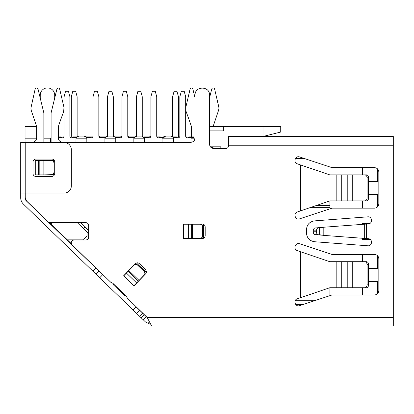 <?xml version="1.0" encoding="UTF-8"?>
<svg xmlns="http://www.w3.org/2000/svg" width="414" height="414" viewBox="0 0 414 414"><rect width="100%" height="100%" fill="white"/><g stroke="black" fill="none" stroke-linecap="round" stroke-linejoin="round"><path stroke-width="0.62" d="M149.48 136.894L147.534 136.894L148.264 137.619L144.207 137.619A1.449 1.449 0 0 1 144.263 138.193L142.825 136.604L142.193 136.749A1.449 1.449 0 0 1 141.562 136.894L137.143 136.894A1.449 1.449 0 0 1 136.511 136.749A1.449 1.449 0 0 0 134.441 138.193A1.449 1.449 0 0 1 134.498 137.619L130.446 137.619A1.811 1.811 0 0 1 127.776 136.025L127.776 96.741L126.332 91.24L123.434 91.24L121.99 96.741L121.99 136.025A1.811 1.811 0 0 1 119.32 137.619L115.268 137.619A1.449 1.449 0 0 1 115.325 138.193A1.449 1.449 0 0 0 113.255 136.749A1.449 1.449 0 0 1 112.624 136.894L108.204 136.894A1.449 1.449 0 0 1 107.573 136.749A1.449 1.449 0 0 0 105.503 138.193L105.56 137.619L101.497 137.619C100.012 138.079 99.127 137.541 98.837 136.009L98.837 96.741L97.388 91.24L94.495 91.24L93.052 96.741L93.052 136.025C92.757 137.552 91.867 138.085 90.381 137.619L86.324 137.619L86.391 138.053A1.449 1.449 0 0 0 84.316 136.749A1.449 1.449 0 0 1 83.685 136.894L79.26 136.894A1.449 1.449 0 0 1 78.634 136.749A1.449 1.449 0 0 0 76.559 138.193A1.449 1.449 0 0 1 76.621 137.619L72.564 137.619A1.811 1.811 0 0 1 69.899 136.025L69.899 96.741L68.45 91.24L65.557 91.24L64.108 96.741L64.108 108.287M193.617 138.193L193.617 136.894L189.053 136.894L188.323 137.619A1.811 1.811 0 0 1 185.658 136.025L185.658 96.741L184.209 91.24L181.316 91.24L179.867 96.741L179.867 136.025A1.811 1.811 0 0 1 177.202 137.619L173.145 137.619A1.449 1.449 0 0 1 173.207 138.193A1.449 1.449 0 0 0 171.137 136.749A1.449 1.449 0 0 1 170.506 136.894L166.081 136.894A1.449 1.449 0 0 1 165.45 136.749L164.819 136.604L163.38 138.198A1.449 1.449 0 0 1 163.442 137.619L159.385 137.619L160.114 136.894L163.747 137.081M83.38 228.523L84.865 226.986L88.684 230.67M345.116 254.605L338.461 254.605L345.116 254.605M51.667 222.628L51.667 223.467A2.893 2.893 0 0 0 52.547 225.547L71.368 243.722M58.333 138.193L58.612 138.193L58.612 139.513M61.567 142.173L75.974 142.173L75.974 138.193L86.826 138.193L86.826 142.173L104.913 142.173L104.913 138.193L115.765 138.193L115.765 142.173L133.851 142.173L133.851 138.193L144.703 138.193L144.703 142.173L162.065 142.173L162.065 138.193L173.642 138.193L173.642 142.173L191.009 142.173L191.009 138.193L195.056 138.193M220.817 148.543L220.817 146.804L220.817 148.543M210.4 146.804L220.817 146.804M49.525 222.628L67.368 239.856L82.728 239.856L87.069 236.058L87.069 232.088L77.273 222.628M51.667 223.084L77.744 223.084M87.069 232.088L88.586 233.553A4.342 4.342 0 0 0 88.684 233.646M203.455 238.298L203.455 224.321M209.531 126.549L223.715 126.549L223.715 130.886L209.531 130.886M263.941 136.242L263.941 126.549L280.723 126.549L280.723 132.045L263.361 136.387L228.631 136.387M88.684 230.267L80.771 222.628L88.684 230.267M263.941 126.549L223.715 126.549M322.439 298.018L299.622 298.018L322.439 298.018M315.742 300.259L295.477 300.259M329.922 287.761L329.922 295.508M362.478 294.975L362.478 287.74M368.574 281.375L377.671 281.375L377.671 293.588M370.188 239.411L362.478 239.411L362.478 238.335M362.478 224.284L362.478 223.498L369.738 223.498M362.478 208.159L362.478 200.925M368.574 194.554L377.671 194.554L377.671 206.767M377.671 169.031L377.671 181.534L368.574 181.534M362.478 174.879L362.478 167.644M377.671 255.852L377.671 268.355L368.574 268.355M362.478 261.695L362.478 254.46M329.922 200.94L329.922 207.652L310.024 207.652M329.922 205.375L316.705 205.375L329.922 205.375M172.633 136.894L176.473 136.894L177.202 137.619M188.323 137.619L193.617 137.619M159.385 137.619A1.811 1.811 0 0 1 156.715 136.025L156.715 96.741L155.271 91.24L152.378 91.24L150.929 96.741L150.929 136.025A1.811 1.811 0 0 1 148.264 137.619L148.968 137.619A1.449 1.449 0 0 0 148.921 137.821A1.449 1.449 0 0 1 150.805 136.677M144.207 137.619L143.694 136.894L147.534 136.894M120.541 136.894L118.595 136.894L119.32 137.619L120.029 137.619A1.449 1.449 0 0 0 119.982 137.821A1.449 1.449 0 0 1 121.866 136.677M127.9 136.677A1.449 1.449 0 0 1 129.784 137.821A1.449 1.449 0 0 0 129.737 137.619L130.446 137.619L131.171 136.894L129.225 136.894M135.011 136.894L131.171 136.894M118.595 136.894L114.756 136.894M106.072 136.894L100.286 136.894M105.684 137.334L105.56 137.619M86.324 137.619L86.205 137.334M85.817 136.894L89.652 136.894L90.381 137.619M98.962 136.677A1.449 1.449 0 0 1 100.845 137.815A1.449 1.449 0 0 0 100.799 137.619L101.497 137.619L102.232 136.894M64.108 109.487L64.108 136.025A1.811 1.811 0 0 1 61.443 137.619L58.327 137.619M58.327 136.894L60.713 136.894L61.443 137.619M72.564 137.619L73.294 136.894L77.133 136.894M163.271 136.894A1.449 1.449 0 0 0 163.903 136.749A1.449 1.449 0 0 1 164.679 136.61M50.363 142.463L50.363 138.193L43.853 138.193M36.613 138.193L25.042 138.193L25.042 142.463M50.363 138.193L51.093 138.193M25.042 197.142A4.342 4.342 0 0 0 25.849 199.667M36.541 126.549L25.042 126.549L25.042 138.193M156.937 136.894L160.114 136.894M86.495 136.894A1.449 1.449 0 0 1 85.869 136.749A1.449 1.449 0 0 0 85.093 136.61M89.652 136.894L92.824 136.894M210.923 147.384L211.994 147.384L214.887 148.543M77.273 136.801A1.811 1.811 0 0 1 77.133 136.097L77.133 96.741L75.684 91.24L72.792 91.24L71.343 96.741L71.343 136.097A1.811 1.811 0 0 1 70.67 137.505M63.389 137.474L63.389 136.894L63.885 136.894M113.405 136.687A1.811 1.811 0 0 1 113.307 136.097L113.307 96.741L111.863 91.24L108.965 91.24L107.521 96.741L107.521 136.097A1.811 1.811 0 0 1 107.423 136.687M142.344 136.687A1.811 1.811 0 0 1 142.245 136.097L142.245 96.741L140.801 91.24L137.909 91.24L136.46 96.741L136.46 136.097A1.811 1.811 0 0 1 136.361 136.687M186.383 137.474L186.383 136.894L185.881 136.894M172.493 136.801A1.811 1.811 0 0 0 172.633 136.097L172.633 96.741L174.082 91.24L176.975 91.24L178.424 96.741L178.424 136.097A1.811 1.811 0 0 0 179.096 137.505M213.231 126.549A7.235 7.235 0 0 1 213.536 125.282L218.509 110.502A7.235 7.235 0 0 0 218.701 106.553L214.664 89.212A1.49 1.49 0 0 0 211.74 89.072L209.531 97.963M228.631 145.216L393.3 145.216L393.3 136.532L228.631 136.532L228.631 145.645C228.456 147.405 227.493 148.367 225.733 148.543L213.872 148.543C211.238 148.279 209.794 146.835 209.531 144.201L209.531 95.148C209.981 85.807 194.611 85.817 195.061 95.148L195.061 137.981C194.803 140.615 193.354 142.059 190.719 142.318L62.664 142.318C60.03 142.059 58.586 140.615 58.327 137.981L58.327 127.657L58.747 125.225L63.694 111.382L63.958 107.288L59.673 89.051C58.772 87.587 57.856 87.571 56.925 89.01L51.088 112.955L51.093 142.463M43.853 142.463L43.853 112.955L38.036 89.072C36.986 87.525 36.008 87.571 35.107 89.212L30.884 108.194L31.262 110.502L36.241 125.282L36.618 127.59L36.618 137.981C36.354 140.615 34.911 142.059 32.276 142.318L27.754 142.463M25.787 199.32L26.646 201.054L48.992 222.628L85.791 222.628C87.545 222.799 88.508 223.767 88.684 225.521L88.684 237.098C88.508 238.852 87.545 239.82 85.791 239.991L74.142 239.991C72.378 240.167 71.415 241.129 71.249 242.883L72.129 244.969L102.796 274.575L99.712 277.773L133.018 309.931L136.108 306.738L147.156 317.403L127.709 298.629L126.177 296.145L112.887 283.311L110.657 282.167L72.129 244.969M145.692 273.752L146.504 271.744L145.619 269.659L139.373 263.63C137.991 262.533 136.625 262.559 135.285 263.702L123.605 275.796L134.012 285.851L145.692 273.752M133.908 285.748L144.082 275.212A2.748 2.748 0 0 0 144.015 271.325L137.769 265.296A2.748 2.748 0 0 0 133.877 265.364L123.708 275.9M133.877 265.364L133.774 265.265A2.893 2.893 0 0 1 137.867 265.193L144.113 271.222A2.893 2.893 0 0 1 144.186 275.315L144.082 275.212M195.061 97.916L192.831 88.948A1.402 1.402 0 0 0 190.098 89.051L185.845 107.185A7.235 7.235 0 0 0 185.658 108.39M185.658 109.389A7.235 7.235 0 0 0 186.041 111.262L191.025 125.225A7.235 7.235 0 0 1 191.449 127.657L191.449 136.894M54.71 97.932L54.71 95.148A7.235 7.235 0 0 0 47.475 87.913A7.235 7.235 0 0 0 40.241 95.148L40.241 97.947M38.29 160.409L35.268 160.409L35.268 174.879L51.088 174.879A2.893 2.893 0 0 0 53.98 171.981L53.98 163.302A2.893 2.893 0 0 0 51.088 160.409L38.29 160.409L38.29 174.879M53.913 160.482L43.853 160.409L43.853 174.879L54.513 174.589M378.831 258.802C378.572 256.168 377.123 254.719 374.489 254.46L331.987 254.46L299.669 243.794C295.327 242.112 292.879 249.357 297.356 250.651L300.435 251.702L300.435 297.738L297.356 298.789C292.879 300.083 295.327 307.328 299.669 305.641L331.987 294.975L374.489 294.975C377.123 294.716 378.572 293.272 378.831 290.638L378.831 258.802M297.371 211.963L297.356 211.968C292.879 213.262 295.327 220.507 299.669 218.825L331.987 208.159L374.489 208.159C377.123 207.895 378.572 206.451 378.831 203.817L378.831 171.981C378.572 169.347 377.123 167.903 374.489 167.644L331.987 167.644L299.669 156.978C295.327 155.291 292.879 162.536 297.356 163.83L300.435 164.881L300.435 210.917L297.371 211.963M367.358 238.635L368.294 238.692C372.921 238.842 372.31 246.335 367.777 245.781L314.505 241.729C309.584 240.922 306.914 238.04 306.479 233.072L306.479 229.547C306.914 224.579 309.584 221.692 314.505 220.89L367.777 216.838C372.315 216.284 372.916 223.772 368.294 223.927L323.81 227.224L316.467 227.86L318.304 227.959A2.893 1.982 90 0 0 316.425 230.846L316.425 231.768A2.893 1.982 90 0 0 318.304 234.66L315.142 234.66A2.893 1.982 -90 0 1 313.263 231.768L313.263 230.846A2.893 1.982 -90 0 1 315.142 227.959L316.467 227.86M367.358 238.63L323.81 235.395L323.81 227.224M205.189 226.97C205.018 225.211 204.055 224.248 202.296 224.072L183.464 224.072L183.464 238.547L202.296 238.547C204.055 238.371 205.018 237.408 205.189 235.649L205.189 226.97M393.3 145.216L393.3 326.087L151.653 326.087L147.156 317.403L393.3 317.403M26.646 201.054L25.766 198.968L25.766 193.11L64.108 193.11A7.235 7.235 0 0 0 71.343 185.876L71.343 149.697A7.235 7.235 0 0 0 64.108 142.463L25.766 142.463L25.766 193.11L20.7 193.11L20.7 197.799A8.684 8.684 0 0 0 23.35 204.045L96.069 274.254L99.086 271.134L96.069 274.254L99.086 271.134L96.069 274.254L99.712 277.773M199.838 224.217L199.838 224.072A2.893 2.893 0 0 1 202.731 226.97L202.731 235.649A2.893 2.893 0 0 1 199.838 238.547L199.838 238.402A2.748 2.748 0 0 0 202.586 235.649L202.586 226.97A2.748 2.748 0 0 0 199.838 224.217L183.464 224.217M183.464 238.402L199.838 238.402M238.759 326.087L227.188 326.087L238.759 326.087M290.566 326.087L284.775 326.087M357.127 326.087L352.992 326.087L357.127 326.087M352.992 326.087L291.14 326.087M367.068 177.772L367.068 198.027A2.893 2.468 90 0 1 364.599 200.925L366.613 200.925C367.798 200.738 368.45 199.776 368.574 198.027L368.574 177.772L367.068 177.772A2.893 2.468 90 0 0 364.599 174.879L330.243 174.879A2.893 2.888 90 0 1 329.311 174.724L300.435 164.881M364.599 174.879L366.613 174.879C367.798 175.06 368.45 176.028 368.574 177.772M367.068 264.593L367.068 284.848A2.893 2.468 90 0 1 364.599 287.74L366.613 287.74C367.798 287.559 368.45 286.591 368.574 284.848L368.574 264.593L367.068 264.593A2.893 2.468 90 0 0 364.599 261.695L330.243 261.695A2.893 2.888 90 0 1 329.311 261.539L300.435 251.702M364.599 261.695L366.613 261.695C367.798 261.881 368.45 262.843 368.574 264.593M300.89 165.036L300.89 210.767L329.311 201.075A2.893 2.888 90 0 1 330.243 200.925L364.599 200.925M300.89 251.852L300.89 297.583L329.311 287.896A2.893 2.888 90 0 1 330.243 287.74L364.599 287.74M315.142 234.66L318.304 234.66M316.467 234.759L322.791 235.24L319.629 234.759L319.629 227.86L322.791 227.379M322.791 235.24L323.81 235.395M284.775 136.532L352.992 136.532M126.177 296.145L124.749 295.767L113.55 284.956L112.887 283.311M300.89 210.767L300.435 210.917M300.89 297.583L300.435 297.738M136.04 306.81L133.023 309.936L136.04 306.81L146.277 316.694L143.26 319.82L145.516 321.994L149.64 323.971L150.235 323.355L151.653 326.087M25.042 193.11L25.042 197.799A4.342 4.342 0 0 0 26.367 200.925L102.729 274.648M20.7 142.463L20.7 193.11L20.7 142.463L25.766 142.463M54.705 161.972L54.705 173.549A2.893 2.893 0 0 1 51.812 176.442L35.894 176.442A2.893 2.893 0 0 1 33.001 173.549L33.001 161.972A2.893 2.893 0 0 1 35.894 159.079L51.812 159.079A2.893 2.893 0 0 1 54.705 161.972M139.684 310.329L136.667 313.455L139.787 316.467L142.804 313.346M143.26 319.82L139.787 316.467M146.277 316.694L147.301 317.688M146.38 272.572A2.893 2.893 0 0 0 146.173 272.35L136.806 263.304A2.893 2.893 0 0 0 136.408 262.983M133.023 309.936L136.667 313.455M295.746 304.528L303.001 304.528M303.866 158.381L295.529 158.381M366.349 238.552L366.349 224.067M39.822 160.409L39.822 174.879M192.603 238.547L192.603 224.072M191.641 238.547L191.641 224.072M188.618 224.072L188.618 238.547M126.332 272.971L136.739 283.026M138.39 281.318L127.983 271.263M139.161 280.521L128.749 270.466M367.068 198.027L368.574 198.027M367.068 284.848L368.574 284.848M352.733 200.925L352.733 174.879M352.733 287.74L352.733 261.695M347.791 174.879L347.791 200.925M347.791 261.695L347.791 287.74M341.726 174.879L341.726 200.925M341.726 261.695L341.726 287.74M318.304 227.959L315.142 227.959M313.263 230.846L316.425 230.846M316.425 231.768L313.263 231.768M336.825 174.879L336.825 200.925M336.825 261.695L336.825 287.74M364.315 224.145L364.315 238.474M148.155 323.262L149.48 321.89M141.262 317.89L144.274 314.764M92.948 271.242L95.96 268.117"/></g></svg>
